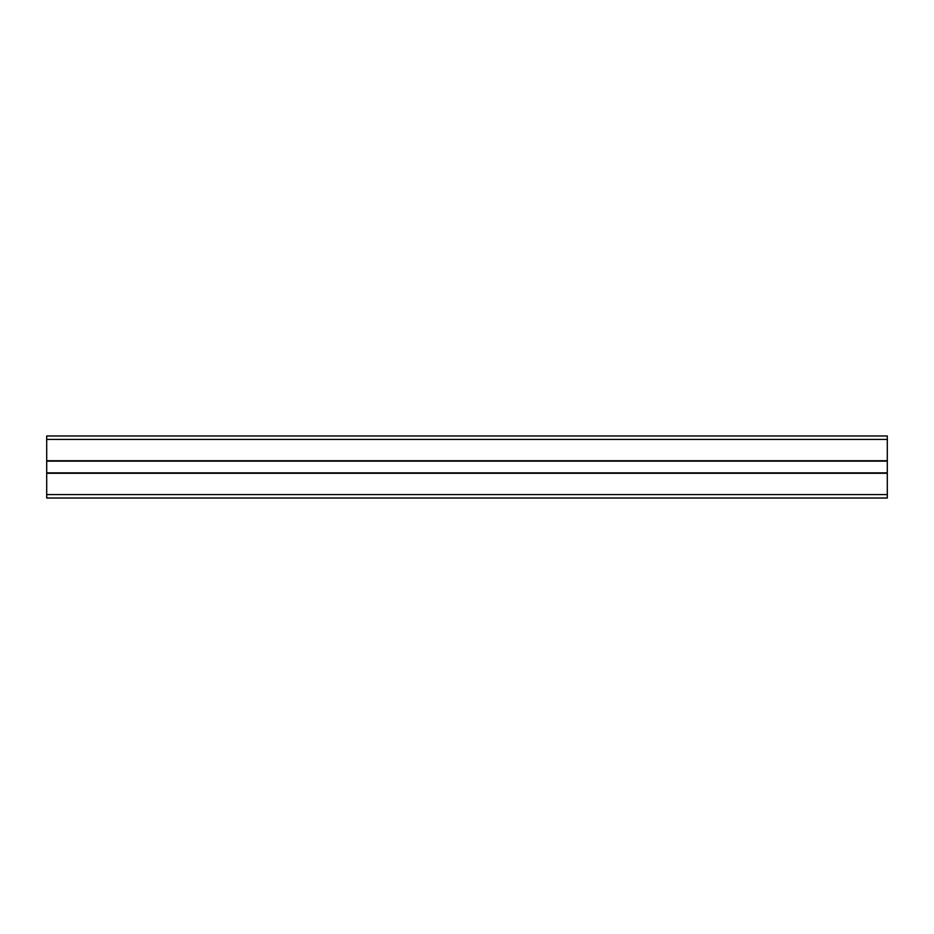 <?xml version="1.0" encoding="UTF-8"?>
<svg xmlns="http://www.w3.org/2000/svg" width="934" height="934" viewBox="0 0 934 934"><rect width="100%" height="100%" fill="white"/><g stroke="black" fill="none" stroke-linecap="round" stroke-linejoin="round"><path stroke-width="1.4" d="M46.7 498.02L887.3 498.02L887.3 472.861L46.7 472.861L46.7 498.02M46.7 439.424L887.3 439.424L887.3 435.98L46.7 435.98L46.7 472.861M46.7 461.139L887.3 461.139L887.3 472.861M887.3 439.424L887.3 461.139M46.7 494.576L887.3 494.576M46.7 473.269L887.3 473.269M46.7 460.731L887.3 460.731"/></g></svg>
